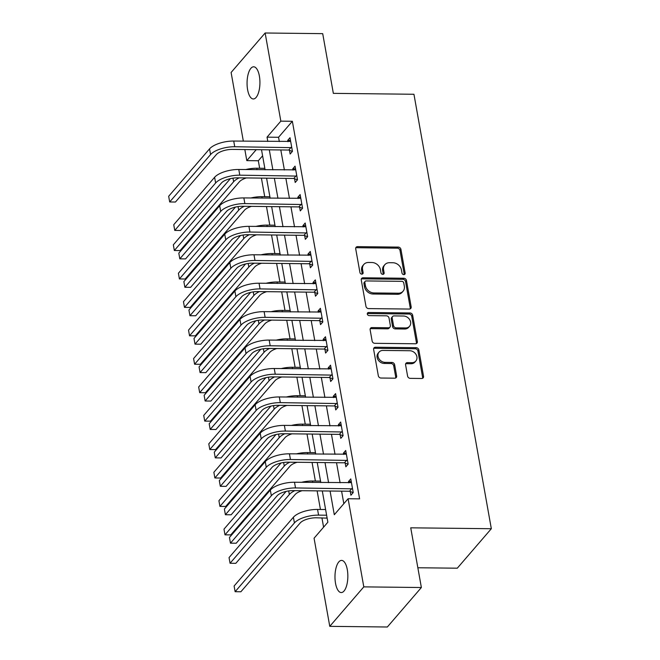 <?xml version="1.0" encoding="UTF-8"?>
<svg xmlns="http://www.w3.org/2000/svg" width="660" height="660" viewBox="0 0 660 660"><rect width="100%" height="100%" fill="white"/><g stroke="black" fill="none" stroke-linecap="round" stroke-linejoin="round"><path stroke-width="0.99" d="M403.846 274.626A1.724 1.427 40.8 0 0 405.149 273.075L400.925 249.356A2.467 2.046 40.8 0 0 398.269 247.096L357.58 246.642A2.467 2.046 40.8 0 0 356.111 247.261A2.467 2.046 40.8 0 0 355.715 248.845L359.947 272.572A1.724 1.427 40.8 0 0 363.107 272.605L362.563 269.536A7.895 6.534 40.8 0 1 363.817 264.462A7.895 6.534 40.8 0 1 368.519 262.474L371.91 262.507A7.895 6.534 40.8 0 1 380.416 269.734L380.968 272.803A1.724 1.427 40.8 0 0 384.128 272.844L383.584 269.775A7.895 6.534 40.8 0 1 384.838 264.701A7.895 6.534 40.8 0 1 389.54 262.705L392.931 262.746A7.895 6.534 40.8 0 1 401.437 269.973L401.989 273.042A1.724 1.427 40.8 0 0 403.846 274.626M404.25 274.576A1.724 1.427 40.8 0 0 404.233 274.147L400.001 250.421A2.467 2.046 40.8 0 0 397.345 248.168L356.664 247.706A2.467 2.046 40.8 0 0 355.765 247.896M362.2 274.098A1.724 1.427 40.8 0 0 362.191 273.669L361.639 270.6L362.563 269.536M383.229 274.337A1.724 1.427 40.8 0 0 383.212 273.908L382.66 270.839L383.584 269.775M335.527 583.3A16.079 6.427 90.6 0 1 341.591 560.398A16.079 6.427 90.6 0 1 347.3 569.646A16.079 6.427 90.6 0 1 341.228 592.556A16.079 6.427 90.6 0 1 335.527 583.3M247.607 89.702A16.079 6.427 90.6 0 1 253.671 66.8A16.079 6.427 90.6 0 1 259.38 76.049A16.079 6.427 90.6 0 1 253.308 98.959A16.079 6.427 90.6 0 1 247.607 89.702M407.599 376.109A2.467 2.046 40.8 0 0 410.256 378.361L421.674 378.493A2.467 2.046 40.8 0 0 423.142 377.875A2.467 2.046 40.8 0 0 423.538 376.282L418.844 349.94A2.467 2.046 40.8 0 0 416.179 347.68L375.499 347.226A2.467 2.046 40.8 0 0 374.03 347.845A2.467 2.046 40.8 0 0 373.634 349.429L378.328 375.779A2.467 2.046 40.8 0 0 380.985 378.031L394.771 378.188A2.467 2.046 40.8 0 0 396.248 377.57A2.467 2.046 40.8 0 0 396.635 375.986L394.63 364.708A2.467 2.046 40.8 0 0 391.966 362.447L385.135 362.373A6.6 5.462 40.8 0 1 378.873 358.603A6.6 5.462 40.8 0 1 379.071 352.093A6.6 5.462 40.8 0 1 383.006 350.427L409.786 350.732A6.6 5.462 40.8 0 1 416.048 354.502A6.6 5.462 40.8 0 1 415.849 361.012A6.6 5.462 40.8 0 1 411.914 362.678L407.451 362.62A2.467 2.046 40.8 0 0 405.983 363.248A2.467 2.046 40.8 0 0 405.587 364.832L407.599 376.109M243.342 141.157L231.107 72.476L265.138 33L322.707 33.652L333.341 93.357L413.944 94.264L491.329 528.718L410.734 527.818L421.369 587.524L363.8 586.872L329.769 626.348L314.069 538.213L327.863 522.208L322.295 490.933M265.138 33L280.838 121.143L267.044 137.148L267.803 141.438M330.074 491.015L334.298 514.734L348.1 498.737L359.609 498.861L292.355 121.275L280.838 121.143M348.1 498.737L363.8 586.872M409.307 309.053A2.467 2.046 40.8 0 0 410.776 308.435A2.467 2.046 40.8 0 0 411.163 306.85L406.469 280.5A2.467 2.046 40.8 0 0 403.813 278.248L363.132 277.786A2.467 2.046 40.8 0 0 361.655 278.413A2.467 2.046 40.8 0 0 361.267 279.997L365.962 306.339A2.467 2.046 40.8 0 0 368.618 308.599L409.307 309.053M412.657 315.224L417.351 341.566A2.467 2.046 40.8 0 1 416.955 343.15A2.467 2.046 40.8 0 1 415.486 343.777L374.798 343.315A2.467 2.046 40.8 0 1 372.141 341.055L370.136 329.786A2.467 2.046 40.8 0 1 370.524 328.201A2.467 2.046 40.8 0 1 372.001 327.575L388.501 327.764A2.467 2.046 40.8 0 0 389.969 327.137A2.467 2.046 40.8 0 0 390.357 325.553L389.029 318.079A2.467 2.046 40.8 0 0 386.372 315.818L369.188 315.62A1.724 1.427 40.8 0 1 368.635 312.493L410 312.964A2.467 2.046 40.8 0 1 412.657 315.224L411.741 316.288L416.427 342.631L417.351 341.566M292.355 121.275L278.553 137.28L279.32 141.562M280.813 149.952L284.386 169.999M285.879 178.381L289.451 198.429M290.945 206.819L294.517 226.867M296.01 235.249L299.574 255.296M301.075 263.686L304.639 283.734M306.133 292.116L309.705 312.163M311.198 320.546L314.771 340.593M316.264 348.983L319.836 369.031M321.329 377.413L324.901 397.46M326.395 405.85L329.967 425.898M331.46 434.28L335.033 454.327M336.526 462.718L340.098 482.765M341.591 491.147L343.827 503.687M289.476 150.315L290.136 154.027L292.438 151.363L290.012 137.717L287.71 140.382L287.941 141.661M294.541 178.753L295.201 182.465L297.503 179.792L295.07 166.147L292.776 168.811L292.999 170.099M299.607 207.182L300.267 210.895L302.569 208.23L300.135 194.576L297.841 197.249L298.064 198.528M304.673 235.62L305.332 239.324L307.634 236.66L305.2 223.014L302.907 225.679L303.13 226.966M309.738 264.049L310.398 267.762L312.7 265.097L310.266 251.443L307.964 254.116L308.195 255.395M314.803 292.479L315.463 296.191L317.765 293.527L315.332 279.881L313.03 282.546L313.261 283.825M319.869 320.917L320.529 324.629L322.831 321.956L320.397 308.311L318.095 310.975L318.326 312.262M324.935 349.346L325.594 353.059L327.896 350.394L325.462 336.748L323.161 339.413L323.392 340.692M330 377.784L330.66 381.496L332.953 378.823L330.528 365.178L328.226 367.843L328.457 369.13M335.065 406.213L335.725 409.926L338.019 407.261L335.593 393.608L333.292 396.28L333.523 397.559M340.123 434.651L340.791 438.356L343.084 435.691L340.659 422.045L338.357 424.71L338.588 425.997M345.188 463.081L345.848 466.793L348.15 464.129L345.716 450.475L343.423 453.148L343.645 454.427M350.254 491.518L350.914 495.223L353.215 492.558L350.782 478.912L348.488 481.577L348.711 482.856M262.597 155.793L258.324 160.751L259.661 168.275M261.409 178.109L264.726 196.713M266.475 206.539L269.791 225.142M271.54 234.976L274.857 253.572M276.606 263.406L279.923 282.01M281.671 291.844L284.988 310.439M286.737 320.273L290.053 338.877M291.802 348.703L295.111 367.307M296.868 377.14L300.176 395.744M301.933 405.57L305.242 424.174M306.999 434.008L310.307 452.603M312.056 462.437L315.373 481.041M317.122 490.875L320.438 509.47M321.932 517.861L323.59 527.167M417.846 567.757L457.297 568.194L491.329 528.718M421.369 587.524L387.337 627L329.769 626.348M258.324 160.751L246.807 160.619L244.835 149.548M256.245 149.671L246.807 160.619M320.801 482.542L317.229 462.495M315.736 454.113L312.163 434.065M310.67 425.675L307.098 405.628M305.605 397.246L302.033 377.198M300.539 368.816L296.967 348.769M295.474 340.378L291.901 320.331M290.408 311.949L286.836 291.901M285.343 283.511L281.771 263.464M280.277 255.082L276.705 235.034M275.212 226.644L271.648 206.596M270.146 198.214L266.582 178.167M265.089 169.785L261.517 149.737M269.296 149.82L272.869 169.868M274.362 178.258L277.934 198.305M279.427 206.687L283 226.735M284.493 235.117L288.065 255.164M289.558 263.554L293.131 283.602M294.624 291.984L298.196 312.031M299.689 320.422L303.262 340.469M304.755 348.851L308.319 368.899M309.82 377.289L313.385 397.337M314.878 405.718L318.45 425.766M319.943 434.148L323.515 454.195M325.009 462.586L328.581 482.633M278.553 137.28L267.044 137.148M287.71 140.382L290.491 140.415M292.776 168.811L295.556 168.844M297.841 197.249L300.622 197.274M302.907 225.679L305.687 225.712M307.964 254.116L310.745 254.141M313.03 282.546L315.81 282.579M318.095 310.975L320.875 311.009M323.161 339.413L325.941 339.446M328.226 367.843L331.007 367.876M333.292 396.28L336.072 396.305M338.357 424.71L341.137 424.743M343.423 453.148L346.203 453.172M348.488 481.577L351.268 481.61M384.838 264.701L383.922 265.765A7.895 6.534 40.8 0 0 382.66 270.839M363.817 264.462L362.901 265.534A7.895 6.534 40.8 0 0 361.639 270.6M410.198 308.872A2.467 2.046 40.8 0 0 410.248 307.915L405.553 281.572A2.467 2.046 40.8 0 0 402.897 279.312L362.208 278.85A2.467 2.046 40.8 0 0 361.317 279.04M403.747 282.925A1.724 1.427 40.8 0 0 401.882 281.341L366.168 280.937A1.724 1.427 40.8 0 0 364.864 282.488L365.442 285.722A7.895 6.534 40.8 0 0 373.948 292.949L398.359 293.221A7.895 6.534 40.8 0 0 403.07 291.233A7.895 6.534 40.8 0 0 404.324 286.159L403.747 282.925M365.145 281.375L364.221 282.439A1.724 1.427 40.8 0 0 363.949 283.552L364.864 282.488M403.07 291.233L402.146 292.298A7.895 6.534 40.8 0 1 397.444 294.294L373.032 294.013A7.895 6.534 40.8 0 1 364.526 286.786L363.949 283.552M416.386 343.588A2.467 2.046 40.8 0 0 416.427 342.631M389.969 327.137L389.045 328.21A2.467 2.046 40.8 0 1 387.577 328.828L371.077 328.639A2.467 2.046 40.8 0 0 370.186 328.828M411.741 316.288A2.467 2.046 40.8 0 0 409.076 314.028L367.719 313.566A1.724 1.427 40.8 0 0 367.315 313.615M405.62 327.954A6.6 5.462 40.8 0 0 409.555 326.287A6.6 5.462 40.8 0 0 409.753 319.786A6.6 5.462 40.8 0 0 403.491 316.008L394.053 315.901A2.467 2.046 40.8 0 0 392.584 316.528A2.467 2.046 40.8 0 0 392.197 318.112L393.525 325.586A2.467 2.046 40.8 0 0 396.182 327.847L405.62 327.954L404.704 329.018A6.6 5.462 40.8 0 0 408.631 327.36L409.555 326.287M392.584 316.528L391.669 317.592A2.467 2.046 40.8 0 0 391.273 319.176L392.197 318.112M404.704 329.018L395.266 328.911A2.467 2.046 40.8 0 1 392.609 326.659L391.273 319.176M415.849 361.012L414.934 362.076A6.6 5.462 40.8 0 1 410.998 363.742L406.535 363.693A2.467 2.046 40.8 0 0 405.636 363.883M379.071 352.093L378.155 353.158A6.6 5.462 40.8 0 0 377.957 359.667A6.6 5.462 40.8 0 0 384.211 363.437L385.135 362.373M395.67 378.007A2.467 2.046 40.8 0 0 395.719 377.05L393.707 365.772A2.467 2.046 40.8 0 0 391.05 363.52L384.211 363.437M422.565 378.304A2.467 2.046 40.8 0 0 422.614 377.355L417.92 351.004A2.467 2.046 40.8 0 0 415.264 348.752L374.575 348.29A2.467 2.046 40.8 0 0 373.684 348.48M245.701 169.562A18.843 7.409 -10.1 0 1 256.781 168.242L264.825 168.333M246.419 177.936A12.565 4.934 169.9 0 0 239.382 181.805L180.106 250.569L174.347 250.503L233.632 181.739A18.843 7.409 -10.1 0 1 239.192 177.862M174.347 250.503L173.341 244.81L230.373 178.654M290.672 141.421L233.722 141.05L234.737 146.743L291.778 147.65M292.38 151.429L288.758 150.043L232.435 149.407A12.565 4.934 169.9 0 0 216.323 154.613L175.444 202.034L169.686 201.968L210.565 154.547A18.843 7.409 -10.1 0 1 234.737 146.743M169.686 201.968L168.671 196.284L209.55 148.863A18.843 7.409 -10.1 0 1 233.722 141.05M288.758 150.043L291.052 147.37M250.759 198A18.843 7.409 -10.1 0 1 261.847 196.68L269.89 196.771M251.485 206.374A12.565 4.934 169.9 0 0 244.447 210.235L185.171 278.998L179.413 278.933L238.697 210.169A18.843 7.409 -10.1 0 1 244.258 206.291M179.413 278.933L178.406 273.248L235.438 207.091M255.824 226.429A18.843 7.409 -10.1 0 1 266.912 225.109L274.956 225.2M256.55 234.803A12.565 4.934 169.9 0 0 249.513 238.672L190.237 307.428L184.478 307.37L243.754 238.607A18.843 7.409 -10.1 0 1 249.323 234.721M184.478 307.37L183.463 301.678L240.496 235.521M260.89 254.859A18.843 7.409 -10.1 0 1 271.978 253.539L280.022 253.63M261.616 263.241A12.565 4.934 169.9 0 0 254.578 267.102L195.302 335.866L189.544 335.8L248.82 267.036A18.843 7.409 -10.1 0 1 254.38 263.159M189.544 335.8L188.529 330.115L245.561 263.959M295.738 169.859L238.788 169.488L239.803 175.172L296.843 176.08M297.445 179.867L293.815 178.472L237.501 177.837A12.565 4.934 169.9 0 0 221.389 183.043L180.502 230.472L174.751 230.406L215.63 182.977A18.843 7.409 -10.1 0 1 239.803 175.172M174.751 230.406L173.737 224.713L214.615 177.292A18.843 7.409 -10.1 0 1 238.788 169.488M293.815 178.472L296.117 175.807M300.795 198.289L243.853 197.917L244.868 203.602L301.909 204.517M302.511 208.296L298.881 206.91L242.566 206.275A12.565 4.934 169.9 0 0 226.454 211.48L185.567 258.901L179.817 258.835L220.696 211.414A18.843 7.409 -10.1 0 1 244.868 203.602M179.817 258.835L178.802 253.151L219.681 205.722A18.843 7.409 -10.1 0 1 243.853 197.917M298.881 206.91L301.183 204.237M305.861 226.726L248.919 226.355L249.934 232.039L306.974 232.947M307.576 236.725L303.947 235.339L247.632 234.704A12.565 4.934 169.9 0 0 231.52 239.91L190.633 287.331L184.874 287.273L225.761 239.844A18.843 7.409 -10.1 0 1 249.934 232.039M184.874 287.273L183.868 281.581L224.746 234.16A18.843 7.409 -10.1 0 1 248.919 226.355M303.947 235.339L306.248 232.675M265.955 283.297A18.843 7.409 -10.1 0 1 277.043 281.977L285.087 282.067M266.681 291.671A12.565 4.934 169.9 0 0 259.644 295.531L200.368 364.295L194.609 364.229L253.886 295.474A18.843 7.409 -10.1 0 1 259.446 291.588M194.609 364.229L193.594 358.545L250.627 292.388M310.926 255.156L253.984 254.785L254.991 260.469L312.04 261.385M312.642 265.163L309.012 263.769L252.697 263.142A12.565 4.934 169.9 0 0 236.585 268.339L195.698 315.769L189.94 315.703L230.827 268.282A18.843 7.409 -10.1 0 1 254.991 260.469M189.94 315.703L188.933 310.018L229.812 262.589A18.843 7.409 -10.1 0 1 253.984 254.785M309.012 263.769L311.314 261.104M271.021 311.726A18.843 7.409 -10.1 0 1 282.109 310.406L290.152 310.497M271.747 320.108A12.565 4.934 169.9 0 0 264.709 323.969L205.433 392.733L199.675 392.667L258.951 323.903A18.843 7.409 -10.1 0 1 264.512 320.026M199.675 392.667L198.66 386.983L255.692 320.826M276.086 340.164A18.843 7.409 -10.1 0 1 287.174 338.844L295.218 338.935M276.804 348.538A12.565 4.934 169.9 0 0 269.775 352.399L210.499 421.162L204.74 421.096L264.016 352.333A18.843 7.409 -10.1 0 1 269.577 348.455M204.74 421.096L203.725 415.412L260.758 349.255M281.152 368.593A18.843 7.409 -10.1 0 1 292.24 367.274L300.284 367.364M281.87 376.967A12.565 4.934 169.9 0 0 274.84 380.837L215.564 449.6L209.806 449.534L269.082 380.77A18.843 7.409 -10.1 0 1 274.642 376.893M209.806 449.534L208.791 443.842L265.823 377.685M286.217 397.031A18.843 7.409 -10.1 0 1 297.305 395.711L305.349 395.802M286.935 405.405A12.565 4.934 169.9 0 0 279.906 409.266L220.621 478.03L214.871 477.964L274.147 409.2A18.843 7.409 -10.1 0 1 279.708 405.322M214.871 477.964L213.857 472.279L270.889 406.123M291.283 425.461A18.843 7.409 -10.1 0 1 302.371 424.141L310.406 424.231M292 433.834A12.565 4.934 169.9 0 0 284.971 437.704L225.687 506.459L219.937 506.401L279.213 437.638A18.843 7.409 -10.1 0 1 284.774 433.752M219.937 506.401L218.922 500.709L275.954 434.552M315.991 283.585L259.05 283.214L260.057 288.907L317.105 289.814M317.707 293.593L314.077 292.207L257.763 291.572A12.565 4.934 169.9 0 0 241.651 296.777L200.764 344.198L195.005 344.14L235.892 296.711A18.843 7.409 -10.1 0 1 260.057 288.907M195.005 344.14L193.99 338.448L234.877 291.027A18.843 7.409 -10.1 0 1 259.05 283.214M314.077 292.207L316.379 289.542M321.057 312.023L264.115 311.652L265.122 317.336L322.171 318.252M322.765 322.03L319.143 320.636L262.828 320.001A12.565 4.934 169.9 0 0 246.716 325.207L205.829 372.636L200.071 372.57L240.958 325.149A18.843 7.409 -10.1 0 1 265.122 317.336M200.071 372.57L199.056 366.886L239.943 319.457A18.843 7.409 -10.1 0 1 264.115 311.652M319.143 320.636L321.445 317.971M326.123 340.453L269.173 340.082L270.188 345.774L327.228 346.682M327.83 350.46L324.209 349.074L267.886 348.439A12.565 4.934 169.9 0 0 251.773 353.644L210.895 401.065L205.136 400.999L246.023 353.578A18.843 7.409 -10.1 0 1 270.188 345.774M205.136 400.999L204.121 395.315L245.008 347.894A18.843 7.409 -10.1 0 1 269.173 340.082M324.209 349.074L326.51 346.401M331.188 368.89L274.238 368.519L275.253 374.203L332.293 375.111M332.896 378.898L329.274 377.503L272.951 376.868A12.565 4.934 169.9 0 0 256.839 382.074L215.96 429.503L210.202 429.437L251.089 382.008A18.843 7.409 -10.1 0 1 275.253 374.203M210.202 429.437L209.187 423.753L250.074 376.324A18.843 7.409 -10.1 0 1 274.238 368.519M329.274 377.503L331.567 374.839M336.253 397.32L279.304 396.949L280.318 402.633L337.359 403.549M337.961 407.327L334.339 405.941L278.017 405.306A12.565 4.934 169.9 0 0 261.904 410.512L221.026 457.933L215.267 457.867L256.146 410.446A18.843 7.409 -10.1 0 1 280.318 402.633M215.267 457.867L214.252 452.183L255.139 404.761A18.843 7.409 -10.1 0 1 279.304 396.949M334.339 405.941L336.633 403.268M296.348 453.89A18.843 7.409 -10.1 0 1 307.436 452.57L315.472 452.661M297.066 462.272A12.565 4.934 169.9 0 0 290.037 466.133L230.752 534.897L224.994 534.831L284.278 466.067A18.843 7.409 -10.1 0 1 289.839 462.19M224.994 534.831L223.987 529.147L281.02 462.99M341.319 425.758L284.369 425.386L285.384 431.071L342.424 431.978M343.027 435.757L339.405 434.371L283.082 433.736A12.565 4.934 169.9 0 0 266.97 438.941L226.091 486.37L220.333 486.305L261.212 438.875A18.843 7.409 -10.1 0 1 285.384 431.071M220.333 486.305L219.318 480.612L260.205 433.191A18.843 7.409 -10.1 0 1 284.369 425.386M339.405 434.371L341.698 431.706M301.405 482.328A18.843 7.409 -10.1 0 1 312.493 481.008L320.537 481.099M302.132 490.702A12.565 4.934 169.9 0 0 295.094 494.563L235.818 563.327L230.059 563.26L289.344 494.505A18.843 7.409 -10.1 0 1 294.904 490.619M230.059 563.26L229.053 557.576L286.085 491.419M346.385 454.187L289.435 453.816L290.45 459.5L347.49 460.416M348.092 464.194L344.462 462.8L288.148 462.173A12.565 4.934 169.9 0 0 272.036 467.379L231.148 514.8L225.398 514.734L266.277 467.313A18.843 7.409 -10.1 0 1 290.45 459.5M225.398 514.734L224.383 509.05L265.262 461.62A18.843 7.409 -10.1 0 1 289.435 453.816M344.462 462.8L346.764 460.135M327.137 518.141L316.272 517.795A12.565 4.934 169.9 0 0 300.16 523L240.883 591.764L235.125 591.698L294.409 522.934A18.843 7.409 -10.1 0 1 318.574 515.13L326.617 515.221M235.125 591.698L234.11 586.014L293.395 517.25A18.843 7.409 -10.1 0 1 317.559 509.438L325.603 509.528M326.535 517.91L326.997 517.374M351.442 482.617L294.5 482.245L295.515 487.938L352.555 488.845M353.158 492.624L349.528 491.238L293.213 490.603A12.565 4.934 169.9 0 0 277.101 495.808L236.214 543.23L230.464 543.172L271.342 495.742A18.843 7.409 -10.1 0 1 295.515 487.938M230.464 543.172L229.449 537.479L270.328 490.058A18.843 7.409 -10.1 0 1 294.5 482.245M349.528 491.238L351.829 488.573M404.233 274.147L405.149 273.075M362.191 273.669L363.107 272.605M383.212 273.908L384.128 272.844M356.664 247.706L357.58 246.642M397.345 248.168L398.269 247.096M400.001 250.421L400.925 249.356M362.208 278.85L363.132 277.786M402.897 279.312L403.813 278.248M405.553 281.572L406.469 280.5M410.248 307.915L411.163 306.85M364.526 286.786L365.442 285.722M373.032 294.013L373.948 292.949M397.444 294.294L398.359 293.221M371.077 328.639L372.001 327.575M387.577 328.828L388.501 327.764M367.719 313.566L368.635 312.493M409.076 314.028L410 312.964M392.609 326.659L393.525 325.586M395.266 328.911L396.182 327.847M406.535 363.693L407.451 362.62M410.998 363.742L411.914 362.678M391.05 363.52L391.966 362.447M393.707 365.772L394.63 364.708M395.719 377.05L396.635 375.986M374.575 348.29L375.499 347.226M415.264 348.752L416.179 347.68M417.92 351.004L418.844 349.94M422.614 377.355L423.538 376.282M256.781 168.242L257.045 169.694M232.988 178.159L233.632 181.739M209.55 148.863L210.565 154.547M261.847 196.68L262.111 198.124M238.054 206.588L238.697 210.169M266.912 225.109L267.176 226.553M243.119 235.026L243.754 238.607M271.978 253.539L272.233 254.991M248.185 263.455L248.82 267.036M214.615 177.292L215.63 182.977M219.681 205.722L220.696 211.414M224.746 234.16L225.761 239.844M277.043 281.977L277.299 283.421M253.25 291.893L253.886 295.474M229.812 262.589L230.827 268.282M282.109 310.406L282.364 311.858M258.316 320.323L258.951 323.903M287.174 338.844L287.43 340.288M263.381 348.76L264.016 352.333M292.24 367.274L292.495 368.725M268.447 377.19L269.082 380.77M297.305 395.711L297.561 397.155M273.512 405.62L274.147 409.2M302.371 424.141L302.626 425.584M278.578 434.057L279.213 437.638M234.877 291.027L235.892 296.711M239.943 319.457L240.958 325.149M245.008 347.894L246.023 353.578M250.074 376.324L251.089 382.008M255.139 404.761L256.146 410.446M307.436 452.57L307.692 454.022M283.635 462.487L284.278 466.067M260.205 433.191L261.212 438.875M312.493 481.008L312.757 482.452M288.7 490.924L289.344 494.505M265.262 461.62L266.277 467.313M317.559 509.438L318.574 515.13M293.395 517.25L294.409 522.934M270.328 490.058L271.342 495.742"/></g></svg>

